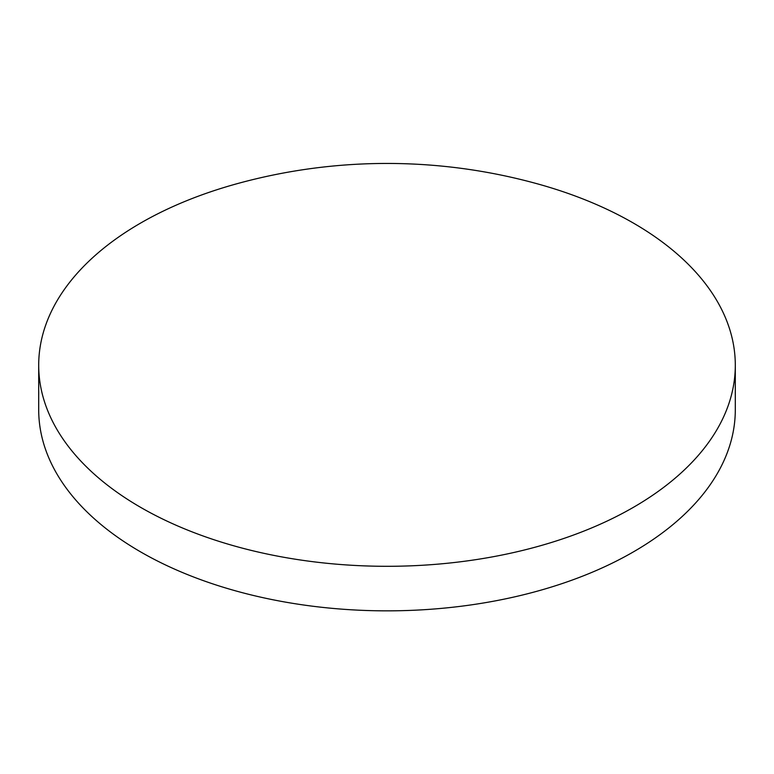 <?xml version="1.0" encoding="UTF-8"?>
<svg xmlns="http://www.w3.org/2000/svg" width="774" height="774" viewBox="0 0 774 774"><rect width="100%" height="100%" fill="white"/><g stroke="black" fill="none" stroke-linecap="round" stroke-linejoin="round"><path stroke-width="1.16" d="M38.7 365.212L38.7 409.756A348.3 201.085 0 0 0 140.713 551.949A348.3 201.085 0 0 0 520.292 595.545A348.3 201.085 0 0 0 735.3 409.756L735.3 365.212A348.3 201.085 0 0 0 633.287 223.018A348.3 201.085 0 0 0 536.605 183.612A564.962 564.962 0 0 0 237.395 183.612A348.3 201.085 0 0 0 140.713 223.018A348.3 201.085 0 0 0 38.7 365.212A348.3 201.085 0 0 0 140.713 507.405A348.3 201.085 0 0 0 633.287 507.405A348.3 201.085 0 0 0 735.3 365.212"/></g></svg>
